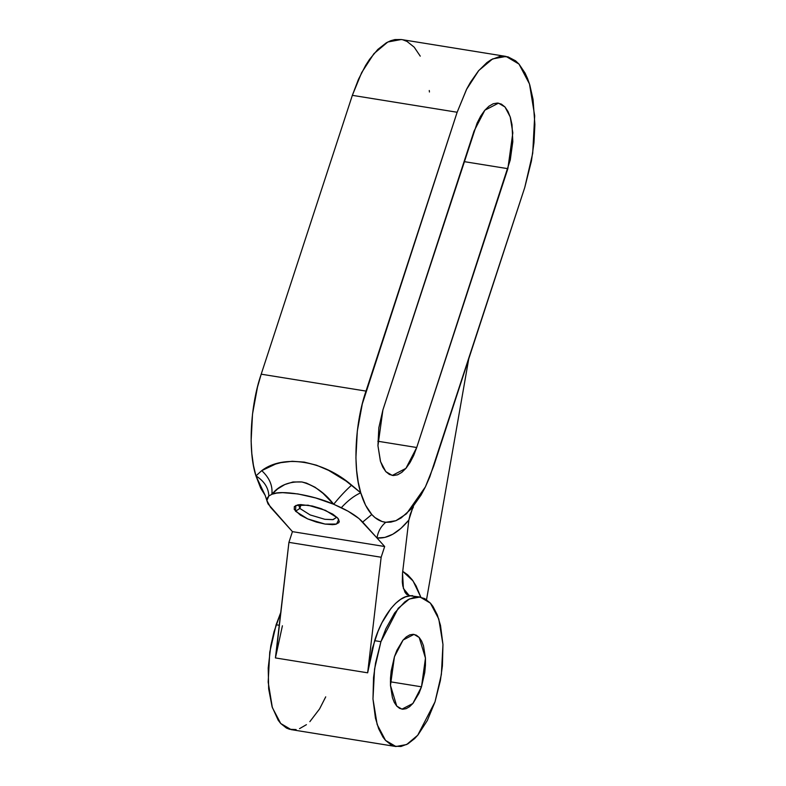 <?xml version="1.0" encoding="UTF-8"?>
<svg xmlns="http://www.w3.org/2000/svg" width="786" height="786" viewBox="0 0 786 786"><rect width="100%" height="100%" fill="white"/><g stroke="black" fill="none" stroke-linecap="round" stroke-linejoin="round"><path stroke-width="1.18" d="M413.446 506.911L412.218 509.397L413.446 506.911M410.154 514.594L412.218 509.397L408.828 520.096L410.154 514.594M298.67 504.75L299.839 508.434L295.507 511.234L295.821 505.467L308.073 505.182L325.463 510.35L337.636 518.023L332.783 514.152L321.209 508.66L312.347 506.027L300.665 504.592L297.806 504.877L294.337 506.548L294.249 509.456L300.36 515.105L307.68 518.907L316.355 522.061L325.06 524.075L332.478 524.665L335.337 524.38L338.805 522.71L339.287 521.383L337.636 518.023L338.717 519.497L336.575 524.066L325.06 524.075L307.68 518.907L295.507 511.234L299.839 508.434L298.67 504.75M301.097 504.583L299.839 508.434L301.097 504.583M280.71 612.638L276.122 624.772L279.236 625.273L276.122 624.772L269.755 652.144L268.173 682.12L272.349 707.606L280.73 723.503L291.105 729.614L395.908 746.523L385.533 740.412L377.152 724.515L372.977 699.029L374.558 669.053L380.925 641.681L374.637 640.669L367.651 672.816L275.424 657.931L282.41 625.784M420.029 597.016L410.43 595.837C398.237 595.601 382.389 615.438 374.637 640.669L380.925 641.681L398.217 608.295L409.3 599.001L420.029 597.016L430.404 603.137L438.785 619.034L442.96 644.52L441.368 674.486L435.012 701.869L417.72 735.244L406.637 744.538L395.908 746.523M421.493 686.817L390.396 681.806L421.493 686.817L412.846 703.509L401.941 709.149L396.753 706.093L390.475 685.402L394.444 656.723L403.09 640.03L413.996 634.39L419.184 637.456L425.462 658.147L421.493 686.817L424.754 672.541L425.442 665.211L425.462 658.147L423.507 645.827L421.61 641.052L419.184 637.456L416.334 635.176L413.161 634.312L409.781 634.882L406.333 636.866L402.953 640.197L396.891 650.317L394.444 656.723L391.182 671.008L390.495 678.328L390.475 685.402L392.43 697.722L394.326 702.497L396.753 706.093L399.602 708.363L402.776 709.237L406.156 708.667L409.594 706.683L412.984 703.352L419.046 693.223L421.493 686.817M506.037 56.425L401.233 39.516L387.812 42.002L373.959 53.615L361.678 72.577L352.344 95.342L457.147 112.251L466.746 88.965L470.45 82.284L478.428 70.927L486.878 62.605L491.181 59.687L499.749 56.474L507.982 56.847L515.547 60.797L518.996 64.079L525.058 73.059L527.603 78.688L529.803 84.996L533.055 99.429L534.883 124.522L533.989 142.6L531.444 160.963L524.763 187.49L433.626 466.324L425.423 486.829L421.021 495.111L411.402 508.758L401.135 517.945L395.938 520.686L390.799 522.14L385.779 522.287L382.025 521.501L374.991 517.591L371.778 514.506L365.559 505.211L360.745 492.802C352.678 468.289 355.056 422.514 366.011 391.094L261.207 374.185L352.344 95.342L457.147 112.251L366.011 391.094L261.207 374.185C250.253 405.605 247.875 451.38 255.941 475.894L261.728 470.637L275.532 464.084L280.848 462.659L292.225 461.284L304.261 462.109L316.542 465.224L328.646 470.392L346.076 481.052L360.745 492.802L358.239 482.191L356.628 470.45L355.92 457.825L357.316 430.983L362.297 403.955L457.147 112.251L466.481 89.486L478.762 70.524L492.616 58.911L506.037 56.425L518.996 64.079L529.479 83.945L534.686 115.797L532.712 153.26L524.763 187.49L429.765 476.974L425.413 486.848L406.519 513.769L395.889 520.705L385.779 522.287C380.994 526.256 378.056 531.493 376.985 537.978L384.659 546.516L292.431 531.641L268.006 503.865L266.906 500.829L267.181 498.186L268.832 495.995L271.868 494.286L276.584 493.107L282.655 492.645L297.973 493.942L315.775 497.99L333.677 504.258L348.129 511.244L358.966 518.534L376.985 537.978L384.826 537.428L392.872 534.195L400.939 528.369L408.828 520.096L402.53 573.073L402.294 581.984L402.805 585.973L404.986 592.251L406.568 594.304L410.43 595.837L405.556 596.879L400.595 599.384L395.663 603.314L390.848 608.59L381.957 622.718L378.066 631.296L372.328 648.391L367.651 672.816L275.424 657.931L288.924 542.36L381.151 557.245L367.651 672.816L381.151 557.245L288.924 542.36L292.431 531.641L384.659 546.516L381.151 557.245L384.659 546.516L362.68 522.071C358.298 517.296 351.185 512.501 341.32 507.687L333.677 504.258L323.036 493.343L315.098 487.261L306.442 483.085L301.942 481.975L292.991 481.975L284.807 484.549L277.713 488.882L271.868 494.286C280.386 489.707 312.622 494.905 333.677 504.258C324.864 492.802 314.292 485.375 301.942 481.975C289.15 481.278 279.118 485.384 271.868 494.286L268.832 495.995L266.876 500.535L270.453 507.186L292.431 531.641L288.924 542.36L276.593 649.688M296.125 729.585L289.543 729.28L286.438 728.052L280.73 723.503L278.185 720.222L272.084 706.761L268.665 688.831L268.213 667.972L270.767 645.984L274.049 631.639L281.015 611.96M325.718 696.848L319.568 708.933L309.841 721.666M306.422 724.672L299.535 728.651M435.012 701.869L427.338 720.497L417.995 734.93L414.644 738.575L407.787 743.92L400.929 746.494L394.356 746.189L391.241 744.961L385.533 740.412L382.988 737.13L378.646 728.72L375.433 718.119L372.977 699.029L373.537 677.591L375.57 662.903L380.925 641.681L385.818 628.869L394.69 612.874L404.711 601.958L408.15 599.62L415.008 597.055L418.349 596.839L424.695 598.578L430.404 603.137L432.948 606.419L437.291 614.829L440.504 625.42L442.96 644.52L442.4 665.958L440.366 680.647L435.012 701.869M468.741 358.878L426.533 599.698L468.741 358.878M420.844 597.173L416.089 585.904L412.139 579.685L407.708 574.831L402.737 571.343L413.053 580.942L420.844 597.173M474.056 131.066L484.864 110.197L498.491 103.153L504.976 106.975L510.212 116.908L512.826 132.834L507.864 168.676L464.064 161.611L507.864 168.676L416.718 447.519L405.91 468.377L392.283 475.432L385.798 471.61L380.562 461.667L377.948 445.741L382.91 409.899L378.832 427.751L377.948 445.741L380.395 461.146L382.772 467.11L385.798 471.61L389.365 474.449L393.334 475.54L397.549 474.823L401.852 472.337L406.087 468.181L410.066 462.502L413.662 455.526L416.718 447.519L377.86 441.241L416.718 447.519L510.271 159.951L512.806 141.677L512.01 124.65L510.379 117.438L508.002 111.465L504.976 106.975L501.409 104.125L497.44 103.045L493.225 103.752L488.921 106.238L484.687 110.404L480.708 116.073L477.112 123.058L382.91 409.899L474.056 131.066M265.285 495.563L260.755 488.303L255.941 475.894L253.436 465.283L251.825 453.542L251.117 440.907L252.512 414.075L257.494 387.046L261.207 374.185L352.344 95.342L358.465 79.327L365.647 65.376L369.558 59.343L377.811 49.449L386.378 42.778L390.691 40.725L394.945 39.565L401.282 39.526M403.179 39.939L407.06 41.471L414.193 47.16L420.255 56.15M429.274 90.498L429.421 92.001M336.85 517.227L332.812 519.664L324.844 519.3L310.136 514.928L299.839 508.434L310.136 514.928L324.844 519.3L333.136 519.615L336.85 517.227M266.876 500.535L265.216 495.475L255.941 475.894C264.224 481.12 268.527 487.821 268.832 495.995C268.527 487.821 264.224 481.12 255.941 475.894L261.728 470.637C269.441 477.78 272.821 485.669 271.868 494.286C272.821 485.669 269.441 477.78 261.728 470.637C283.373 454.072 323.292 460.567 351.637 485.139C345.997 490.14 340.004 496.506 333.677 504.258C340.004 496.506 345.997 490.14 351.637 485.139L360.745 492.802C354.28 495.652 347.815 500.613 341.32 507.687C347.815 500.613 354.28 495.652 360.745 492.802C363.496 502.107 367.17 509.338 371.778 514.506L362.68 522.071L371.778 514.506C375.963 519.143 380.63 521.737 385.779 522.287C380.994 526.256 378.056 531.493 376.985 537.978C387.557 538.882 398.168 532.918 408.828 520.096L402.53 573.073L403.415 588.498L409.398 595.788L412.621 595.641"/></g></svg>
